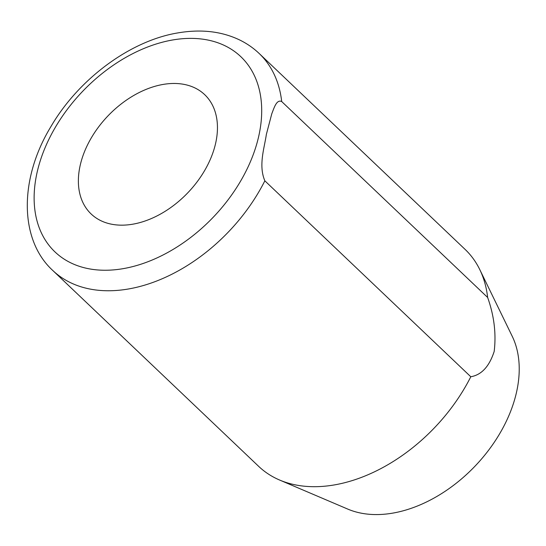 <?xml version="1.0" encoding="UTF-8"?>
<svg xmlns="http://www.w3.org/2000/svg" width="546" height="546" viewBox="0 0 546 546"><rect width="100%" height="100%" fill="white"/><g stroke="black" fill="none" stroke-linecap="round" stroke-linejoin="round"><path stroke-width="0.82" d="M162.756 84.493A82.357 55.426 -46.4 0 0 89.947 140.274A82.357 55.426 -46.4 0 0 91.148 213.984A82.357 55.426 -46.4 0 0 133.074 224.14A82.357 55.426 -46.4 0 0 205.883 168.352A82.357 55.426 -46.4 0 0 204.682 94.649A82.357 55.426 -46.4 0 0 162.756 84.493M279.593 480.03L347.782 509.097A122.986 82.774 -46.4 0 0 393.216 513.042A122.986 82.774 -46.4 0 0 494.246 442.321A122.986 82.774 -46.4 0 0 512.216 336.268L479.784 269.608A149.74 100.778 -46.4 0 1 487.646 297.474L281.702 101.542C276.529 99.085 274.003 108.224 271.799 113.718L266.359 134.418C264.366 148.164 258.306 165.472 264.851 180.822A149.74 100.778 133.6 0 1 128.952 288.895A149.74 100.778 133.6 0 1 52.73 270.434L258.674 466.366A149.74 100.778 -46.4 0 0 279.593 480.03A149.74 100.778 -46.4 0 0 334.903 484.828A149.74 100.778 -46.4 0 0 470.795 376.754L264.851 180.822M479.784 269.608A149.74 100.778 -46.4 0 0 465.096 249.392L259.145 53.46A149.74 100.778 133.6 0 1 281.702 101.542M487.646 297.474C494.144 315.779 496.328 333.763 494.185 351.412C489.312 366.482 481.517 374.925 470.795 376.754M123.628 268.571A134.766 90.697 -46.4 0 0 259.077 134.644A134.766 90.697 -46.4 0 0 172.202 40.056A134.766 90.697 -46.4 0 0 36.753 173.983A134.766 90.697 -46.4 0 0 123.628 268.571M259.145 53.46C253.556 48.15 247.242 43.741 240.192 40.233C221.963 31.327 201.099 28.904 177.614 32.951C130.084 40.848 78.651 79.006 50.921 126.59C18.851 179.279 19.431 239.987 52.73 270.434"/></g></svg>
